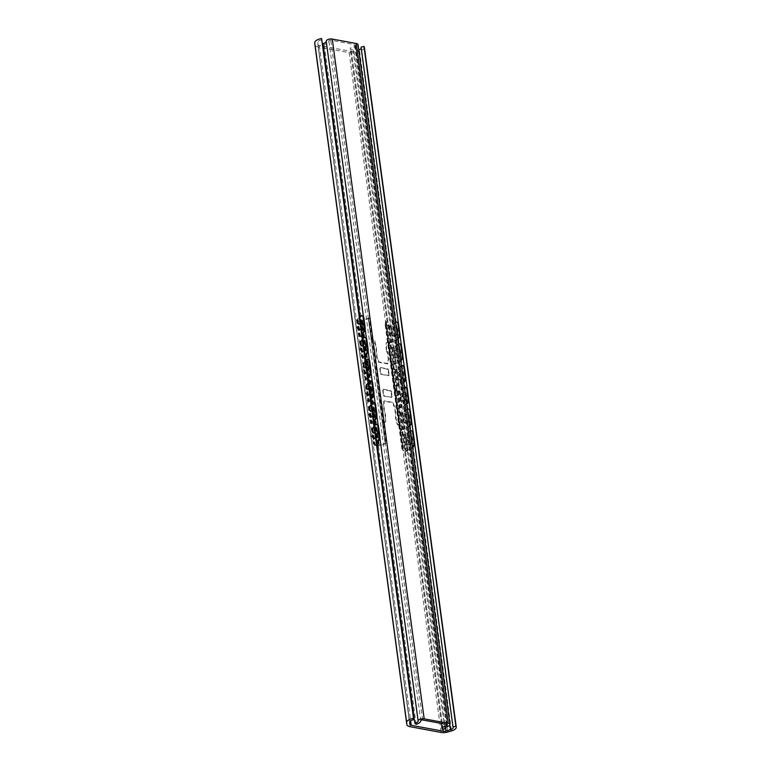 <?xml version="1.0" encoding="UTF-8"?>
<svg xmlns="http://www.w3.org/2000/svg" width="771" height="771" viewBox="0 0 771 771"><rect width="100%" height="100%" fill="white"/><g stroke="black" fill="none" stroke-linecap="round" stroke-linejoin="round"><path stroke-width="0.58" stroke-dasharray="3.85 2.89" d="M364.346 47.243A7.662 3.402 -7.7 0 1 359.594 51.137L355.797 52.245A7.276 3.238 -7.7 0 1 349.157 52.669L318.163 46.915A7.276 3.238 -7.7 0 1 314.905 44.814M321.95 39.87A4.597 2.043 172.3 0 0 317.787 42.444L317.941 44.545A3.065 1.359 172.3 0 0 317.951 44.573A3.065 1.359 172.3 0 0 319.329 45.499L322.789 46.135M323.328 46.241L351.316 51.435A3.065 1.359 172.3 0 0 354.111 51.252L358.457 49.99A4.597 2.043 172.3 0 0 358.766 49.893M361.214 48.216A4.597 2.043 172.3 0 0 361.31 47.648A4.597 2.043 172.3 0 0 361.069 47.137M398.443 323.521L399.947 334.653M401.383 345.273L402.886 356.404M404.322 367.025L405.825 378.156M407.261 388.777L408.765 399.918M410.201 410.538L411.714 421.67M413.15 432.29L414.634 443.286M388.256 341.852L385.529 321.729L386.078 321.295L388.459 342.237A1.532 1.099 -128.7 0 1 387.774 342.334L387.649 342.314A1.532 1.099 51.3 0 0 386.55 343.432L386.811 345.341A4.289 3.084 51.3 0 0 386.464 347.393L386.608 351.807L386.049 347.731A4.289 3.084 -128.7 0 1 386.396 345.678L386.136 343.77A1.532 1.099 -128.7 0 1 387.225 342.642L387.36 342.671A1.532 1.099 51.3 0 0 388.044 342.565L399.243 425.428A1.532 1.099 51.3 0 0 398.501 425.062L398.366 425.033A1.532 1.099 -128.7 0 1 396.911 423.443L396.651 421.535A4.289 3.084 -128.7 0 1 395.725 419.241L394.704 407.127L393.615 405.922L393.287 403.551A0.761 0.549 51.3 0 0 392.564 402.751L384.151 401.19A0.761 0.549 51.3 0 0 383.601 401.749L383.929 404.129L383.11 404.968L385.404 417.323A4.289 3.084 -128.7 0 1 385.057 419.376L385.317 421.284A1.532 1.099 -128.7 0 1 384.228 422.412L384.093 422.383A1.532 1.099 51.3 0 0 383.409 422.489L382.792 423.684L385.49 443.672L386.04 443.229L383.332 423.24L383.823 422.151A1.532 1.099 -128.7 0 1 384.507 422.055L384.642 422.074A1.532 1.099 51.3 0 0 385.731 420.956L385.471 419.048A4.289 3.084 51.3 0 0 385.818 416.995L383.524 404.64L384.344 403.802L384.016 401.421A0.761 0.549 -128.7 0 1 384.565 400.853L392.979 402.414A0.761 0.549 -128.7 0 1 393.702 403.214L394.029 405.594L395.118 406.789L396.14 418.913A4.289 3.084 51.3 0 0 397.065 421.197L397.325 423.106A1.532 1.099 51.3 0 0 398.78 424.705L398.915 424.725A1.532 1.099 -128.7 0 1 399.657 425.091L388.285 342.035M372.21 339.625L383.312 422.556L383.823 422.151L372.624 339.298L371.824 338.132L369.126 318.153L368.577 318.587L371.285 338.575L372.21 339.625A1.532 1.099 51.3 0 0 372.952 339.992L373.087 340.021A1.532 1.099 -128.7 0 1 374.542 341.62L374.802 343.519A4.289 3.084 -128.7 0 1 375.728 345.813L376.749 357.927L377.838 359.132L378.166 361.503A0.761 0.549 51.3 0 0 378.889 362.303L387.302 363.864A0.761 0.549 51.3 0 0 387.852 363.305L387.524 360.924L388.343 360.086L387.244 351.923L386.608 351.807M385.49 443.672L379.332 445.744A1.532 0.684 -7.7 0 1 377.809 445.879L377.347 445.792M359.459 317.353L357.185 319.483A1.532 0.684 172.3 0 0 356.992 319.869A1.532 0.684 172.3 0 0 357.686 320.331L360.895 320.794A1.532 0.684 172.3 0 0 362.418 320.669L368.577 318.587M387.023 351.47L387.659 351.595L388.757 359.749L387.938 360.597L388.266 362.968A0.761 0.549 -128.7 0 1 387.717 363.536L379.303 361.975A0.761 0.549 -128.7 0 1 378.58 361.175L378.253 358.794L377.164 357.599L376.142 345.485A4.289 3.084 51.3 0 0 375.217 343.191L374.957 341.283A1.532 1.099 51.3 0 0 373.501 339.683L373.366 339.664A1.532 1.099 -128.7 0 1 372.624 339.298M382.705 390.049L383.438 395.494L383.12 389.721M383.553 389.268L390.82 390.618L390.993 391.591L390.82 390.618M391.408 391.254L392.14 396.699L391.292 397.479L392.14 396.699M391.707 397.142L384.025 396.13L383.438 395.494M383.852 395.157L384.44 395.793M379.766 368.297L380.498 373.733L380.18 367.969M380.614 367.516L387.88 368.866L388.044 369.839L387.88 368.866M388.459 369.502L389.201 374.937L388.343 375.728L389.201 374.937M388.767 375.39L381.086 374.378L380.498 373.733M380.913 373.405L381.5 374.041M412.533 447.585L408.023 450.727A1.532 0.684 -7.7 0 1 405.989 451.102L402.761 450.505A1.532 0.684 -7.7 0 1 402.067 450.042A1.532 0.684 -7.7 0 1 402.067 449.965L402.443 446.814M402.992 446.37A1.532 0.684 -7.7 0 1 403.204 446.66A1.532 0.684 -7.7 0 1 403.204 446.737L402.828 449.946L406.404 450.775L412.504 447.382M377.289 445.368L378.985 445.484L385.163 443.392A1.532 0.684 -7.7 0 1 386.04 443.229M376.441 442.93L374.648 444.713L376.759 445.272M376.817 445.696L374.581 445.272A1.532 0.684 -7.7 0 1 373.887 444.819A1.532 0.684 -7.7 0 1 374.07 444.424L376.354 442.294M388.237 341.717L388.777 341.283L399.657 425.091M385.529 321.729L385.163 324.89A1.532 0.684 172.3 0 0 385.163 324.967A1.532 0.684 172.3 0 0 385.847 325.429L387.9 325.526L385.914 324.861L386.29 321.661A1.532 0.684 172.3 0 0 386.29 321.584A1.532 0.684 172.3 0 0 386.078 321.295M369.126 318.153A1.532 0.684 172.3 0 0 368.249 318.317L362.071 320.399L358.101 320.004L361.57 316.1L360.905 316.014M375.814 438.285L374.639 438.709C372.489 436.27 372.663 433.35 375.149 429.939M375.882 430.006C373.309 433.35 373.106 436.29 375.284 438.824C377.25 438.362 378.195 436.193 378.118 432.338L376.296 429.881M372.875 416.533L371.699 416.957C369.55 414.519 369.714 411.598 372.21 408.187M372.933 408.254C370.369 411.598 370.167 414.528 372.335 417.072C374.311 416.6 375.255 414.441 375.169 410.586L373.357 408.119M369.935 394.781L368.76 395.205C366.611 392.767 366.774 389.847 369.261 386.435M369.993 386.502C367.43 389.837 367.227 392.776 369.396 395.321C371.362 394.848 372.306 392.69 372.229 388.835L370.417 386.367M366.986 373.029L365.82 373.453C363.671 371.015 363.835 368.095 366.321 364.683M367.054 364.75C364.49 368.085 364.288 371.024 366.456 373.569C368.422 373.097 369.367 370.938 369.29 367.083L367.478 364.616M364.047 351.277L362.881 351.692C360.722 349.263 360.895 346.333 363.382 342.931M364.114 342.999C361.541 346.333 361.348 349.273 363.517 351.817C365.483 351.345 366.427 349.186 366.35 345.331L364.538 342.864M412.62 438.747L410.866 436.241C407.551 435.403 405.507 444.655 408.909 445.069C411.357 444.684 412.591 442.583 412.62 438.747M411.724 441.552C410.904 443.884 409.748 445.021 408.273 444.944C404.871 444.539 406.915 435.287 410.22 436.116L411.039 436.54A4.26 4.26 0 0 0 406.047 442.053A4.26 4.26 0 0 0 413.237 443.547A4.26 4.26 0 0 0 411.049 436.54M409.68 416.995L407.917 414.48C404.611 413.651 402.568 422.903 405.97 423.318C408.418 422.932 409.652 420.831 409.68 416.995M408.775 419.8C407.965 422.132 406.809 423.26 405.334 423.192C401.932 422.787 403.975 413.526 407.281 414.364L408.1 414.788A4.26 4.26 0 0 0 403.108 420.301A4.26 4.26 0 0 0 410.297 421.795A4.26 4.26 0 0 0 408.1 414.788M406.741 395.234L404.977 392.728C401.672 391.899 399.629 401.151 403.031 401.556C405.479 401.18 406.712 399.07 406.741 395.234M405.835 398.048C405.016 400.38 403.869 401.508 402.385 401.44C398.983 401.036 401.036 391.774 404.341 392.612L405.16 393.027A4.26 4.26 0 0 0 400.168 398.54A4.26 4.26 0 0 0 407.358 400.043A4.26 4.26 0 0 0 405.16 393.037M403.802 373.482L402.038 370.976C398.732 370.138 396.689 379.399 400.091 379.804C402.539 379.428 403.773 377.318 403.802 373.482M402.896 376.296C402.077 378.628 400.93 379.756 399.445 379.689C396.043 379.284 398.087 370.022 401.402 370.861L402.221 371.275A4.26 4.26 0 0 0 397.229 376.788A4.26 4.26 0 0 0 404.418 378.291A4.26 4.26 0 0 0 402.221 371.285M400.853 351.73L399.099 349.224C395.793 348.386 393.74 357.648 397.142 358.052C399.59 357.677 400.833 355.566 400.853 351.73M399.956 354.544C399.137 356.877 397.99 358.004 396.506 357.937C393.104 357.522 395.147 348.27 398.453 349.109L399.282 349.523A4.26 4.26 0 0 0 394.289 355.036A4.26 4.26 0 0 0 401.479 356.539A4.26 4.26 0 0 0 399.282 349.533M361.107 329.525L359.932 329.94C357.783 327.502 357.956 324.581 360.442 321.179M361.175 321.247C358.602 324.581 358.399 327.521 360.577 330.065C362.543 329.593 363.488 327.434 363.411 323.579L361.589 321.112M397.913 329.978L396.159 327.473C392.844 326.634 390.801 335.896 394.203 336.301C396.651 335.925 397.894 333.814 397.913 329.978M397.017 332.783C396.198 335.125 395.051 336.252 393.567 336.185C390.165 335.77 392.208 326.519 395.513 327.357L396.333 327.771A4.26 4.26 0 0 0 391.34 333.284A4.26 4.26 0 0 0 398.53 334.787A4.26 4.26 0 0 0 396.342 327.771M374.166 426.122L371.882 428.252A1.532 0.684 172.3 0 0 371.699 428.637A1.532 0.684 172.3 0 0 372.393 429.1L374.417 429.061L372.46 428.531L376.277 424.869L375.612 424.773M377.26 424.474A3.826 1.821 -82.1 0 0 376.277 424.869M409.613 425.968L405.103 429.11A1.532 0.684 -7.7 0 1 403.069 429.486L401.45 429.187L402.183 434.622L403.802 434.921A1.532 0.684 172.3 0 0 405.835 434.545L410.548 431.259L409.95 431.114A3.826 2.246 103.3 0 1 410.278 430.922M411.579 430.902A3.826 2.246 -76.7 0 0 410.548 431.259M409.95 431.114L405.238 434.401L402.597 434.295L401.864 428.859L404.496 428.965L409.584 425.765M374.002 429.399L373.27 423.963L371.651 423.655A1.532 0.684 -7.7 0 1 370.967 423.202A1.532 0.684 -7.7 0 1 371.15 422.807L373.434 420.677M373.27 423.963L374.417 429.061M373.521 421.313L371.728 423.096L373.684 423.626M371.227 404.37L368.943 406.49A1.532 0.684 172.3 0 0 368.76 406.886A1.532 0.684 172.3 0 0 369.454 407.348L371.477 407.31L369.521 406.78L373.337 403.117L372.663 403.021M374.32 402.722A3.826 1.821 -82.1 0 0 373.337 403.117M408.64 409.141A3.826 2.246 -76.7 0 0 407.608 409.507L407.001 409.362A3.826 2.246 103.3 0 1 407.339 409.17M407.001 409.362L402.298 412.649L399.657 412.543L398.925 407.107L401.556 407.213L406.645 404.014M406.674 404.216L402.163 407.358A1.532 0.684 -7.7 0 1 400.13 407.734L398.511 407.435L399.243 412.87L400.862 413.169A1.532 0.684 172.3 0 0 402.896 412.793L407.608 409.507M371.063 407.647L370.331 402.202L368.711 401.903A1.532 0.684 -7.7 0 1 368.027 401.45A1.532 0.684 -7.7 0 1 368.21 401.055L370.494 398.925M370.331 402.202L371.477 407.31M370.581 399.561L368.789 401.344L370.745 401.874M368.287 382.609L366.003 384.739A1.532 0.684 172.3 0 0 365.82 385.134A1.532 0.684 172.3 0 0 366.504 385.587L368.538 385.558L366.582 385.028L370.388 381.366L369.723 381.269M371.381 380.97A3.826 1.821 -82.1 0 0 370.388 381.366M405.7 387.389A3.826 2.246 -76.7 0 0 404.669 387.755L404.062 387.611A3.826 2.246 103.3 0 1 404.399 387.418M404.062 387.611L399.349 390.897L396.718 390.791L395.986 385.346L398.617 385.461L403.705 382.262M403.734 382.455L399.224 385.606A1.532 0.684 -7.7 0 1 397.181 385.982L395.571 385.683L396.304 391.119L397.923 391.417A1.532 0.684 172.3 0 0 399.956 391.042L404.669 387.755M368.124 385.895L367.391 380.45L365.772 380.151A1.532 0.684 -7.7 0 1 365.088 379.698A1.532 0.684 -7.7 0 1 365.271 379.303L367.555 377.173M367.391 380.45L368.538 385.558M367.642 377.809L365.84 379.592L367.806 380.122M365.348 360.857L363.064 362.987A1.532 0.684 172.3 0 0 362.881 363.382A1.532 0.684 172.3 0 0 363.565 363.835L365.599 363.806L363.642 363.276L367.449 359.614L366.784 359.517M368.442 359.219A3.826 1.821 -82.1 0 0 367.449 359.614M402.761 365.637A3.826 2.246 -76.7 0 0 401.73 366.003L401.122 365.859A3.826 2.246 103.3 0 1 401.46 365.666M401.122 365.859L396.41 369.145L393.779 369.039L393.046 363.594L395.677 363.71L400.766 360.51M400.785 360.703L396.284 363.854A1.532 0.684 -7.7 0 1 394.241 364.23L392.632 363.931L393.364 369.367L394.974 369.666A1.532 0.684 172.3 0 0 397.017 369.29L401.73 366.003M365.184 364.134L364.452 358.698L362.833 358.399A1.532 0.684 -7.7 0 1 362.148 357.937A1.532 0.684 -7.7 0 1 362.331 357.551L364.606 355.421M364.452 358.698L365.599 363.806M364.693 356.057L362.9 357.84L364.866 358.37M362.409 339.105L360.124 341.235A1.532 0.684 172.3 0 0 359.941 341.63A1.532 0.684 172.3 0 0 360.626 342.083L362.659 342.054L360.693 341.524L364.51 337.862L363.845 337.765M365.493 337.467A3.826 1.821 -82.1 0 0 364.51 337.862M399.821 343.885A3.826 2.246 -76.7 0 0 398.79 344.251L398.183 344.107A3.826 2.246 103.3 0 1 398.52 343.914M398.183 344.107L393.47 347.393L390.839 347.278L390.097 341.842L392.738 341.958L397.817 338.758M397.846 338.951L393.335 342.093A1.532 0.684 -7.7 0 1 391.302 342.478L389.683 342.179L390.425 347.615L392.034 347.914A1.532 0.684 172.3 0 0 394.077 347.538L398.79 344.251M361.753 334.306L359.961 336.089L361.917 336.619L362.659 342.054M362.553 315.715A3.826 1.821 -82.1 0 0 361.57 316.1M396.882 322.133A3.826 2.246 -76.7 0 0 395.841 322.5L395.244 322.355A3.826 2.246 103.3 0 1 395.581 322.153M395.244 322.355L390.531 325.641L387.9 325.526M390.405 390.955L383.139 389.606M391.726 397.026L390.993 391.591M384.025 396.13L391.292 397.479M387.466 369.193L380.199 367.854M388.786 375.275L388.044 369.839M381.086 374.378L388.343 375.728M362.245 342.382L361.917 336.619M361.503 336.946L359.893 336.648A1.532 0.684 -7.7 0 1 359.199 336.185A1.532 0.684 -7.7 0 1 359.382 335.799L361.666 333.67M387.485 325.863L389.095 326.162A1.532 0.684 172.3 0 0 391.128 325.786L395.841 322.5M376.903 442.506L374.629 425.688M373.983 420.889L371.689 403.937M371.044 399.137L368.75 382.185M368.095 377.376L365.811 360.433M365.155 355.624L362.862 338.681M362.216 333.872L359.922 316.92M322.972 43.581L324.225 44.525A7.276 3.238 172.3 0 0 328.88 40.892A1.224 0.549 -7.7 0 1 329.496 40.323A1.224 0.549 -7.7 0 1 330.759 40.208L354.891 44.689A1.224 0.549 -7.7 0 1 355.45 45.055A1.224 0.549 -7.7 0 1 354.699 45.682A7.276 3.238 172.3 0 0 350.227 49.344L352.916 49.142A4.597 2.043 -7.7 0 1 352.887 49.007A4.597 2.043 -7.7 0 1 355.672 46.684A3.942 1.754 172.3 0 0 358.062 44.699M415.261 724.142L323.348 44.361M416.138 724.306L324.225 44.525M441.378 723.458L350.227 49.344M443.017 729.289L351.104 49.508M444.79 728.662L352.916 49.142M318.163 46.915L410.076 726.696M317.787 42.444L409.7 722.225M317.941 44.545L409.854 724.326M319.329 45.499L410.635 720.808M351.316 51.435L442.959 729.279M354.111 51.252L445.532 727.458M358.457 49.99L449.753 725.203M359.594 51.137L451.507 730.927M355.797 52.245L447.71 732.026M349.157 52.669L441.07 732.45M383.332 423.24L382.792 423.684M400.284 426.392L399.735 426.826M371.314 338.71L382.782 423.53M362.418 320.669L379.332 445.744M371.824 338.132L371.285 338.575M388.044 342.565L399.243 425.428M385.163 324.89L402.067 449.965M368.249 318.317L385.163 443.392M372.557 428.339L374.745 444.52M371.882 428.252L374.07 444.424M405.835 434.545L408.023 450.727M405.238 434.401L407.425 450.582M368.943 406.49L371.15 422.807M402.298 412.649L404.496 428.965M366.003 384.739L368.21 401.055M399.349 390.897L401.556 407.213M363.064 362.987L365.271 379.303M396.41 369.145L398.617 385.461M360.124 341.235L362.331 357.551M393.47 347.393L395.677 363.71M357.85 319.579L360.057 335.886M390.531 325.641L392.738 341.958M372.807 428.763L374.995 444.944M361.31 320.466L378.224 445.542M358.101 320.004L360.308 336.31M361.04 341.755L363.247 358.072M363.979 363.507L366.186 379.824M366.919 385.259L369.126 401.575M369.868 407.011L372.075 423.327M360.789 341.331L362.996 357.648M363.729 363.083L365.936 379.399M366.668 384.835L368.875 401.151M357.185 319.483L359.382 335.799M357.686 320.331L359.893 336.648M360.626 342.083L362.833 358.399M363.565 363.835L365.772 380.151M366.504 385.587L368.711 401.903M372.393 429.1L374.581 445.272M401.277 412.842L403.484 429.158M398.337 391.09L400.544 407.406M395.398 369.338L397.595 385.645M392.449 347.586L394.656 363.893M389.509 325.825L391.716 342.141M386.261 325.092L403.175 450.177M404.216 434.593L406.404 450.775M391.128 325.786L393.335 342.093M394.077 347.538L396.284 363.854M397.017 369.29L399.224 385.606M399.956 391.042L402.163 407.358M402.896 412.793L405.103 429.11M389.095 326.162L391.302 342.478M392.034 347.914L394.241 364.23M394.974 369.666L397.181 385.982M397.923 391.417L400.13 407.734M400.862 413.169L403.069 429.486M369.454 407.348L371.651 423.655M360.895 320.794L377.809 445.879M369.608 406.587L371.815 422.903M362.071 320.399L378.985 445.484M386.29 321.661L403.204 446.737M385.914 324.822L402.828 449.907L385.914 324.861M403.802 434.921L405.989 451.102M385.847 325.429L402.761 450.505M379.833 437.745L378.127 425.168M376.903 416.128L375.188 403.416M373.964 394.376L372.248 381.664M371.024 372.624L369.309 359.912M368.085 350.872L366.37 338.161M365.146 329.111L363.42 316.409M420.783 720.673L328.88 40.892M422.662 719.989L330.759 40.208M446.804 724.47L354.891 44.689M446.467 724.403L354.699 45.682M447.585 726.475L355.672 46.684M317.951 44.573L409.854 724.355M361.31 47.648L453.223 727.429M376.624 429.881L375.988 429.765M375.284 438.824L374.639 438.709M373.684 408.129L373.048 408.013M372.335 417.072L371.699 416.957M370.745 386.377L370.109 386.261M369.396 395.321L368.76 395.205M367.806 364.625L367.16 364.51M366.456 373.569L365.82 373.453M364.866 342.873L364.22 342.758M363.517 351.817L362.881 351.692M410.866 436.241L410.22 436.116M408.909 445.069L408.273 444.944M407.917 414.48L407.281 414.364M405.97 423.318L405.334 423.192M404.977 392.728L404.341 392.612M403.031 401.556L402.385 401.44M402.038 370.976L401.402 370.861M400.091 379.804L399.445 379.689M399.099 349.224L398.453 349.109M397.142 358.052L396.506 357.937M361.917 321.121L361.281 321.006M360.577 330.065L359.932 329.94M396.159 327.473L395.513 327.357M394.203 336.301L393.567 336.185M372.46 428.531L374.648 444.713M357.754 319.772L359.961 336.089M360.693 341.524L362.9 357.84M363.642 363.276L365.84 379.592M366.582 385.028L368.789 401.344M356.992 319.869L359.199 336.185M359.941 341.63L362.148 357.937M362.881 363.382L365.088 379.698M365.82 385.134L368.027 401.45M371.699 428.637L373.887 444.819M368.76 406.886L370.967 423.202M369.521 406.78L371.728 423.096M386.29 321.584L403.204 446.66M385.163 324.967L402.067 450.042M359.98 321.199A4.26 4.26 0 0 0 356.587 327.318A4.26 4.26 0 0 0 363.507 328.35A4.26 4.26 0 0 0 362.052 321.507M362.919 342.95A4.26 4.26 0 0 0 359.537 349.07A4.26 4.26 0 0 0 366.456 350.101A4.26 4.26 0 0 0 365.001 343.259M365.868 364.702A4.26 4.26 0 0 0 362.476 370.822A4.26 4.26 0 0 0 369.396 371.863A4.26 4.26 0 0 0 367.94 365.011M368.808 386.454A4.26 4.26 0 0 0 365.415 392.574A4.26 4.26 0 0 0 372.335 393.615A4.26 4.26 0 0 0 370.88 386.763M371.747 408.206A4.26 4.26 0 0 0 368.355 414.326A4.26 4.26 0 0 0 375.275 415.367A4.26 4.26 0 0 0 373.819 408.524M374.687 429.967A4.26 4.26 0 0 0 371.294 436.087A4.26 4.26 0 0 0 378.214 437.118A4.26 4.26 0 0 0 376.759 430.276M447.353 724.836L355.45 45.055M444.8 728.788L352.887 49.007"/><path stroke-width="1.16" d="M410.076 726.696A7.276 3.238 -7.7 0 1 406.809 724.518A7.276 3.238 -7.7 0 1 406.799 724.432L406.654 722.6A7.662 3.402 -7.7 0 1 413.507 718.331L413.854 719.661A4.597 2.043 172.3 0 0 409.7 722.225L409.854 724.326A3.065 1.359 172.3 0 0 409.854 724.355A3.065 1.359 172.3 0 0 411.232 725.28L443.219 731.216A3.065 1.359 172.3 0 0 446.024 731.033L450.37 729.771A4.597 2.043 172.3 0 0 453.223 727.429A4.597 2.043 172.3 0 0 452.982 726.918L455.883 726.195A7.662 3.402 -7.7 0 1 456.249 727.024A7.662 3.402 -7.7 0 1 451.507 730.927L447.71 732.026A7.276 3.238 -7.7 0 1 441.07 732.45L410.076 726.696M314.905 44.814A7.276 3.238 -7.7 0 1 314.896 44.737A7.276 3.238 -7.7 0 1 314.886 44.651L314.751 42.819A7.662 3.402 -7.7 0 1 321.594 38.55L413.507 718.331M321.594 38.55L413.854 719.661M322.789 46.135L323.328 46.241M358.766 49.893A4.597 2.043 172.3 0 0 361.214 48.216M455.883 726.195L363.979 46.414L361.069 47.137L398.443 323.521M399.947 334.653L401.383 345.273M402.886 356.404L404.322 367.025M405.825 378.156L407.261 388.777M408.765 399.918L410.201 410.538M411.714 421.67L413.15 432.29M414.634 443.286L452.982 726.918M363.979 46.414A7.662 3.402 -7.7 0 1 364.346 47.243L456.249 727.024M376.759 445.272L377.289 445.368M376.354 442.294L378.465 441.051L376.441 442.93M377.347 445.792L376.817 445.696M375.149 429.939L375.988 429.765L377.472 432.223L375.814 438.285M372.21 408.187L373.048 408.013L374.533 410.471L372.875 416.533M369.261 386.435L370.109 386.261L371.593 388.719L369.935 394.781M366.321 364.683L367.16 364.51L368.654 366.967L366.986 373.029M363.382 342.931L364.22 342.758L365.714 345.215L364.047 351.277M364.538 342.864L364.114 342.999A4.26 4.26 0 0 0 362.919 342.95M411.049 436.54A4.26 4.26 0 0 0 411.039 436.54L411.984 438.622L411.724 441.552M408.1 414.788L409.044 416.87L408.775 419.8M405.16 393.037L406.095 395.118L405.835 398.048M402.221 371.285L403.156 373.366L402.896 376.296M399.282 349.533A4.26 4.26 0 0 0 399.282 349.523L400.216 351.615L399.956 354.544M360.442 321.179L361.281 321.006L362.765 323.454L361.107 329.525M361.589 321.112L361.175 321.247A4.26 4.26 0 0 0 359.98 321.199M396.342 327.771A4.26 4.26 0 0 0 396.333 327.771L397.277 329.863L397.017 332.783M378.465 441.051A3.826 1.821 -82.1 0 0 379.824 435.952L379.159 435.856A3.826 1.821 97.9 0 1 377.8 440.954M374.166 426.122L375.612 424.773A3.826 1.821 97.9 0 1 376.595 424.387A3.826 1.821 97.9 0 1 377.896 426.479L378.561 426.565L379.824 435.952M377.896 426.479L379.159 435.856M378.561 426.565A3.826 1.821 -82.1 0 0 377.26 424.474L376.595 424.387M412.736 447.44A3.826 2.246 -76.7 0 0 414.586 442.429L413.988 442.284A3.826 2.246 103.3 0 1 412.456 447.035M410.278 430.922A3.826 2.246 103.3 0 1 411.29 430.787A3.826 2.246 103.3 0 1 412.716 432.907L413.323 433.051L414.586 442.429M412.716 432.907L413.988 442.284M413.323 433.051A3.826 2.246 -76.7 0 0 411.897 430.931A3.826 2.246 -76.7 0 0 411.579 430.902M375.535 419.434A3.826 1.821 -82.1 0 0 376.903 414.335L376.238 414.239A3.826 1.821 97.9 0 1 374.87 419.337L375.535 419.434L373.521 421.313M373.434 420.677L374.87 419.337M371.227 404.37L372.663 403.021A3.826 1.821 97.9 0 1 373.656 402.626A3.826 1.821 97.9 0 1 374.947 404.717L376.238 414.239M374.947 404.717L375.622 404.814A3.826 1.821 -82.1 0 0 374.32 402.722L373.656 402.626M409.584 425.765L409.815 425.823A3.826 2.246 -76.7 0 0 411.666 420.812L411.059 420.667A3.826 2.246 103.3 0 1 409.536 425.419M407.339 409.17A3.826 2.246 103.3 0 1 408.351 409.035A3.826 2.246 103.3 0 1 409.777 411.155L411.059 420.667M409.777 411.155L410.384 411.3A3.826 2.246 -76.7 0 0 408.958 409.179A3.826 2.246 -76.7 0 0 408.64 409.141M372.595 397.682A3.826 1.821 -82.1 0 0 373.964 392.574L373.299 392.487A3.826 1.821 97.9 0 1 371.93 397.585L372.595 397.682L370.581 399.561M370.494 398.925L371.93 397.585M368.287 382.609L369.723 381.269A3.826 1.821 97.9 0 1 370.716 380.874A3.826 1.821 97.9 0 1 372.007 382.965L373.299 392.487M372.007 382.965L372.672 383.062A3.826 1.821 -82.1 0 0 371.381 380.97L370.716 380.874M406.645 404.014L406.876 404.071A3.826 2.246 -76.7 0 0 408.726 399.06L408.119 398.915A3.826 2.246 103.3 0 1 406.596 403.657M404.399 387.418A3.826 2.246 103.3 0 1 405.411 387.283A3.826 2.246 103.3 0 1 406.837 389.403L408.119 398.915M406.837 389.403L407.435 389.538A3.826 2.246 -76.7 0 0 406.009 387.428A3.826 2.246 -76.7 0 0 405.7 387.389M369.656 375.93A3.826 1.821 -82.1 0 0 371.024 370.822L370.359 370.735A3.826 1.821 97.9 0 1 368.991 375.834L369.656 375.93L367.642 377.809M367.555 377.173L368.991 375.834M365.348 360.857L366.784 359.517A3.826 1.821 97.9 0 1 367.767 359.122A3.826 1.821 97.9 0 1 369.068 361.214L370.359 370.735M369.068 361.214L369.733 361.31A3.826 1.821 -82.1 0 0 368.442 359.219L367.767 359.122M403.705 382.262L403.937 382.32A3.826 2.246 -76.7 0 0 405.787 377.308L405.18 377.164A3.826 2.246 103.3 0 1 403.657 381.905M401.46 365.666A3.826 2.246 103.3 0 1 402.472 365.531A3.826 2.246 103.3 0 1 403.898 367.642L405.18 377.164M403.898 367.642L404.496 367.786A3.826 2.246 -76.7 0 0 403.069 365.676A3.826 2.246 -76.7 0 0 402.761 365.637M366.717 354.168A3.826 1.821 -82.1 0 0 368.085 349.07L367.41 348.984A3.826 1.821 97.9 0 1 366.052 354.082L366.717 354.168L364.693 356.057M364.606 355.421L366.052 354.082M362.409 339.105L363.845 337.765A3.826 1.821 97.9 0 1 364.828 337.37A3.826 1.821 97.9 0 1 366.129 339.462L367.41 348.984M366.129 339.462L366.794 339.558A3.826 1.821 -82.1 0 0 365.493 337.467L364.828 337.37M400.766 360.51L400.987 360.568A3.826 2.246 -76.7 0 0 402.848 355.556L402.24 355.412A3.826 2.246 103.3 0 1 400.718 360.153M398.52 343.914A3.826 2.246 103.3 0 1 399.523 343.779A3.826 2.246 103.3 0 1 400.949 345.89L402.24 355.412M400.949 345.89L401.556 346.034A3.826 2.246 -76.7 0 0 400.13 343.924A3.826 2.246 -76.7 0 0 399.821 343.885M363.777 332.417A3.826 1.821 -82.1 0 0 365.136 327.318L364.471 327.222A3.826 1.821 97.9 0 1 363.112 332.33L363.777 332.417L361.753 334.306M359.459 317.353L360.905 316.014A3.826 1.821 97.9 0 1 361.888 315.618A3.826 1.821 97.9 0 1 363.189 317.71L363.854 317.806L365.136 327.318M363.189 317.71L364.471 327.222M363.854 317.806A3.826 1.821 -82.1 0 0 362.553 315.715L361.888 315.618M397.817 338.758L398.048 338.806A3.826 2.246 -76.7 0 0 399.898 333.804L399.301 333.66A3.826 2.246 103.3 0 1 397.769 338.402M395.581 322.153A3.826 2.246 103.3 0 1 396.583 322.027A3.826 2.246 103.3 0 1 398.009 324.138L399.301 333.66M398.009 324.138L398.617 324.283L399.898 333.804M398.617 324.283A3.826 2.246 -76.7 0 0 397.19 322.172A3.826 2.246 -76.7 0 0 396.882 322.133M361.666 333.67L363.112 332.33M366.794 339.558L368.085 349.07M369.733 361.31L371.024 370.822M372.672 383.062L373.964 392.574M401.556 346.034L402.848 355.556M404.496 367.786L405.787 377.308M407.435 389.538L408.726 399.06M410.384 411.3L411.666 420.812M375.622 404.814L376.903 414.335M449.975 724.48A3.942 1.754 -7.7 0 1 447.585 726.475A4.597 2.043 172.3 0 0 444.8 728.788A4.597 2.043 172.3 0 0 444.828 728.923L442.14 729.125A7.276 3.238 -7.7 0 1 446.602 725.463A1.224 0.549 172.3 0 0 447.353 724.836A1.224 0.549 172.3 0 0 446.804 724.47L422.662 719.989A1.224 0.549 172.3 0 0 421.409 720.104A1.224 0.549 172.3 0 0 420.783 720.673A7.276 3.238 -7.7 0 1 416.138 724.306L414.875 723.362A4.597 2.043 172.3 0 0 418.133 721.001A3.942 1.754 -7.7 0 1 420.147 719.208A3.942 1.754 -7.7 0 1 424.175 718.842L448.202 723.294A3.942 1.754 -7.7 0 1 449.975 724.48L358.062 44.699A3.942 1.754 172.3 0 0 356.289 43.513L332.262 39.061A3.942 1.754 172.3 0 0 328.234 39.427A3.942 1.754 172.3 0 0 326.22 41.22A4.597 2.043 -7.7 0 1 322.972 43.581L359.922 316.92M414.875 723.362L376.903 442.506M374.629 425.688L373.983 420.889M371.689 403.937L371.044 399.137M368.75 382.185L368.095 377.376M365.811 360.433L365.155 355.624M362.862 338.681L362.216 333.872M442.14 729.125L441.378 723.458M314.886 44.651L406.799 724.432M314.751 42.819L406.654 722.6M410.635 720.808L411.232 725.28M442.959 729.279L443.219 731.216M445.532 727.458L446.024 731.033M449.753 725.203L450.37 729.771M424.175 718.842L332.262 39.061M448.202 723.294L356.289 43.513M418.133 721.001L379.833 437.745M378.127 425.168L376.903 416.128M375.188 403.416L373.964 394.376M372.248 381.664L371.024 372.624M369.309 359.912L368.085 350.872M366.37 338.161L365.146 329.111M363.42 316.409L326.22 41.22M446.602 725.463L446.467 724.403M314.896 44.737L406.809 724.518M411.897 430.931L411.29 430.787M408.958 409.179L408.351 409.035M406.009 387.428L405.411 387.283M403.069 365.676L402.472 365.531M400.13 343.924L399.523 343.779M397.19 322.172L396.583 322.027M362.052 321.507A4.26 4.26 0 0 0 361.185 321.247M365.001 343.259A4.26 4.26 0 0 0 364.124 342.999M367.94 365.011A4.26 4.26 0 0 0 365.868 364.702M370.88 386.763A4.26 4.26 0 0 0 368.808 386.454M373.819 408.524A4.26 4.26 0 0 0 371.747 408.206M376.759 430.276A4.26 4.26 0 0 0 374.687 429.967"/></g></svg>
